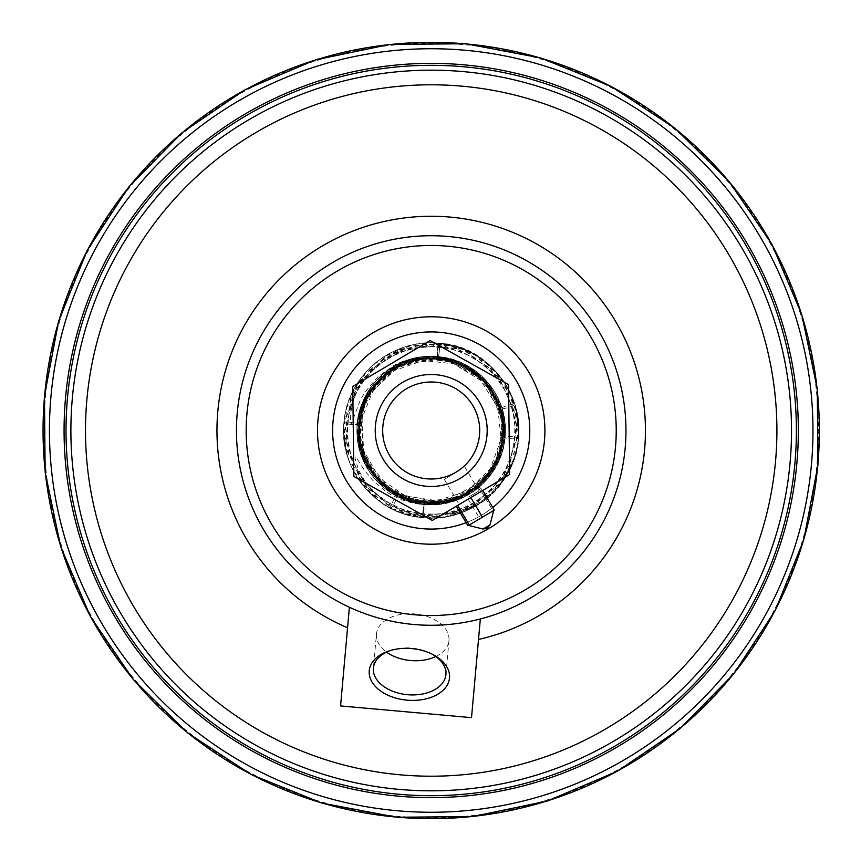 <?xml version="1.0" encoding="UTF-8"?>
<svg xmlns="http://www.w3.org/2000/svg" width="861" height="861" viewBox="0 0 861 861"><rect width="100%" height="100%" fill="white"/><g stroke="black" fill="none" stroke-linecap="round" stroke-linejoin="round"><path stroke-width="0.65" stroke-dasharray="4.3 3.23" d="M396.318 495.99L395.985 495.85A74.229 74.229 0 0 1 428.929 356.303C387.87 356.422 352.762 395.683 357.218 436.484C359.392 477.952 401.269 511.23 442.167 503.911A74.229 74.229 0 0 1 357.261 437.13A74.229 74.229 0 0 1 437.41 356.529L437.248 356.508C476.607 358.725 509.077 396.62 505.246 435.849C503.384 474.411 467.34 506.881 428.8 504.697C390.237 504.395 356.379 469.708 356.981 431.157C355.647 392.089 389.839 356.519 428.929 356.303L457.815 361.2C495.161 379.109 510.229 408.448 503.039 449.238C489.317 488.478 461.722 506.698 420.254 503.922C379.27 494.257 358.219 468.384 357.089 426.303C362.277 386.793 384.49 363.579 423.72 356.648A74.229 74.229 0 0 0 424.042 504.385L422.945 516.643L424.042 504.385C461.055 508.819 498.153 480.976 504.18 444.125C508.614 405.359 493.159 377.721 457.815 361.2L437.248 356.508C469.137 360.608 490.684 377.699 501.877 407.77C510.293 438.809 502.749 465.241 479.243 487.089A74.853 74.498 68.2 0 1 477.069 488.876C465.08 497.12 451.864 501.92 437.41 503.276C423.16 504.417 409.459 501.995 396.318 495.99A7.308 1.033 -62.4 0 1 397.351 495.215A7.308 1.033 -62.4 0 1 394.887 502.167A7.308 1.033 -62.4 0 1 390.593 508.162A7.308 1.033 -62.4 0 1 392.121 503.072A7.308 1.033 -62.4 0 1 396.297 496.011C425.345 509.809 452.703 507.075 478.372 487.821C502.211 466.339 510.153 440.014 502.211 408.857C491.48 378.614 470.203 361.2 438.378 356.615L423.171 356.702L405.606 360.813L397.524 364.343L377.914 378.818L371.64 386.191L360.77 407.059L357.853 419.059L357.573 439.939L359.887 451.099L368.96 470.956L374.976 478.974L392.681 493.956L403.895 499.531L424.032 504.385L435.655 504.6L456.793 500.187L469.267 494.236L484.495 482.182L494.343 469.536L501.64 453.941L504.761 440.466L504.837 421.051L497.583 397.265L495.452 393.316L482.547 376.881A74.229 74.229 0 0 1 476.477 489.328A74.229 74.229 0 0 1 366.226 466.404C359.102 453.306 356.099 439.314 357.218 424.451C363.902 383.597 387.805 360.877 428.929 356.303L437.248 356.508C437.184 350.018 437.614 345.767 438.561 343.733L437.41 356.529M477.069 488.876A74.229 74.229 0 0 0 428.929 356.303L437.248 356.508A7.308 1.033 95.1 0 1 437.56 348.318A7.308 1.033 95.1 0 1 439.013 343.205C485.776 346.176 523.854 391.766 518.494 438.303C515.535 485.066 469.934 523.154 423.397 517.795C376.634 514.813 338.556 469.234 343.905 422.686A7.308 1.033 -174.9 0 0 349.017 424.139A7.308 1.033 -174.9 0 0 357.218 424.451M482.547 376.881C469.891 365.451 455.071 358.951 438.088 357.369L429.693 357.154L420.017 358.09L409.19 360.694L402.69 363.138L387.342 372.07L375.461 383.306L368.465 393.1L364.913 399.816L360.393 412.43L358.327 424.161A7.308 1.033 -174.9 0 0 358.456 423.989C357.089 455.566 370.058 479.308 397.351 495.215C410.094 501.791 423.601 504.449 437.872 503.233L437.41 503.276M479.243 487.089A7.308 1.033 -129.9 0 1 484.818 493.095A7.308 1.033 -129.9 0 1 487.412 497.744A7.308 1.033 -129.9 0 1 483.301 494.375A7.308 1.033 -129.9 0 1 478.372 487.821M501.877 407.77A7.308 1.033 162.6 0 1 509.572 404.918A7.308 1.033 162.6 0 1 514.846 404.304A7.308 1.033 162.6 0 1 510.153 406.812A7.308 1.033 162.6 0 1 502.211 408.857M442.167 503.922L427.443 504.987L414.432 503.556L401.969 499.95L391.69 495.15L385.567 491.33L372.791 480.427L364.278 470.052L356.368 457.686L355.184 456.879L355.012 458.138L358.682 470.31L365.645 482.451L371.941 490.253L385.846 502.286L393.036 506.655L410.245 513.608L421.793 515.965L432.975 516.686L461.248 511.864L484.183 499.595L490.436 494.44L502.469 480.976L509.701 468.997L514.372 457.686L517.59 444.889L518.817 431.856L515.545 406.747L514.082 402.076L504.255 382.112L493.364 368.852L475.778 355.292L466.942 350.793L446.988 344.777L438.561 343.733M358.327 424.161C357.003 439.002 359.64 453.08 366.226 466.404M372.081 387.622C364.268 398.525 359.726 410.643 358.456 423.989A7.308 1.033 -174.9 0 0 351.266 422.31A7.308 1.033 -174.9 0 0 343.905 422.686C346.897 375.945 392.465 337.846 439.013 343.205A7.308 1.033 95.1 0 1 439.39 350.567A7.308 1.033 95.1 0 1 437.711 357.756A7.308 1.033 95.1 0 1 437.334 350.384A7.308 1.033 95.1 0 1 439.013 343.205L387.321 354.635L351.643 393.735L344.992 446.256L369.789 493.03L416.993 516.987L469.385 509.389L507.85 473.012L518.344 421.126L497.055 372.662L451.734 345.293L398.934 349.017L357.896 382.467L343.604 433.438L361.276 483.344L404.455 513.963L457.395 514.135L500.779 483.796L518.774 434.009L504.826 382.941L464.014 349.232L411.235 345.164L365.731 372.221L344.12 420.555L354.301 472.495L392.498 509.142L444.836 517.084L492.201 493.428L517.31 446.827L511.014 394.263L475.584 354.936L423.967 343.141L374.987 363.234L346.531 407.888L348.974 460.753L381.391 502.587L431.985 518.118L482.3 501.694L513.974 459.279L515.438 406.381L486.196 362.255L436.861 343.033L385.47 355.733L350.771 395.705L345.401 448.366L371.339 494.515L419.124 517.3L471.311 508.42L508.873 471.118L518.074 418.995L495.624 371.059L449.646 344.82L396.943 349.814L356.734 384.264L343.7 435.58L362.589 485.044L406.51 514.598L459.44 513.468L502.06 482.074L518.839 431.867L503.642 381.154L462.013 348.447L409.147 345.681L364.332 373.846L343.905 422.686A7.308 1.033 5.1 0 1 351.277 422.31A7.308 1.033 5.1 0 1 358.456 423.989A7.308 1.033 5.1 0 1 351.084 424.376A7.308 1.033 5.1 0 1 343.905 422.686C342.269 460.57 357.832 489.059 390.582 508.162C424.957 524.188 457.234 520.711 487.423 497.744C515.352 472.119 524.5 440.972 514.835 404.304C501.855 368.68 476.585 348.318 439.013 343.205A7.308 1.033 95.1 0 1 439.53 348.49A7.308 1.033 95.1 0 1 438.378 356.615M424.688 503.255C422.708 509.906 422.267 514.749 423.397 517.795C425.022 515.352 425.452 510.498 424.699 503.255C463.476 507.721 501.479 475.982 503.954 437.011A7.308 1.033 5.1 0 0 511.143 438.69A7.308 1.033 5.1 0 0 518.494 438.303A7.308 1.033 5.1 0 0 511.316 436.624A7.308 1.033 5.1 0 0 503.954 437.011C508.42 398.223 476.682 360.221 437.711 357.745L393.628 367.873L364.16 401.495L359.564 444.706L379.744 482.343L417.574 502.254L460.839 497.26L494.225 467.415L503.889 423.311L484.829 380.917L444.179 358.628L398.299 365.29L365.624 398.342L358.413 436.527L371.78 472.99L402.022 497.443L440.531 502.942L467.781 493.719L489.349 474.712L501.898 448.85L503.513 420.136L488.316 384.975L457.46 362.32L419.372 358.434L384.523 374.32L364.192 401.474L358.294 434.848L368.121 467.297L391.529 491.825L428.423 503.47L466.059 494.688L493.934 467.91L504.245 430.618L498.153 401.312L480.438 376.548L454.457 361.254L424.796 357.745L396.232 366.388L373.362 385.911L360.221 413.258L359.274 443.2L375.385 477.618L406.586 499.272L444.459 502.318L478.748 485.938L500.865 452.455L501.963 412.397L481.751 377.764L446.246 359.037L420.695 358.219L396.426 366.269L376.429 382.187L363.138 404.024L359.812 445.944L380.142 482.73L401.194 497.088L425.894 503.351L451.196 500.747L474.099 489.629L495.871 464.445L504.234 432.233L500.273 406.79L487.595 384.06L467.878 367.335L443.727 358.542L418.048 358.65L393.875 367.722L374.266 384.749L361.954 407.328L362.729 455.867L393.574 493.116L441.09 502.856L484.323 480.632L501.328 450.895L502.802 416.024L488.198 384.824L461.27 363.934L427.799 357.541L394.736 367.206L369.53 391.378L358.456 423.999C353.989 462.777 385.728 500.768 424.688 503.255M422.945 516.643L435.612 517.106L473.496 506.795L480.427 502.62L498.401 486.433L501.199 482.924L514.523 457.621L518.01 442.576L518.839 431.565L518.031 418.629L509.701 391.712L504.105 382.08L493.644 369.337L483.645 360.705L475.584 355.432L464.37 350.007L450.185 345.724L438.421 344.088L422.008 344.561L400.333 350.255L391.303 354.614L383.597 359.478L369.24 372.447L358.208 388.709L354.172 398.03L351.88 405.779L350.266 416.832L351.062 424.322L360.221 400.419L364.924 392.175L378.044 376.623L394.564 365.053L398.847 362.987L404.293 360.802L423.72 356.648M434.224 529.031A98.584 98.584 0 0 1 332.669 433.524A98.584 98.584 0 0 1 428.186 331.969A98.584 98.584 0 0 1 529.741 427.476A98.584 98.584 0 0 1 434.224 529.031A98.584 98.584 0 0 1 332.669 433.524A98.584 98.584 0 0 1 428.186 331.969A98.584 98.584 0 0 1 529.741 427.476A98.584 98.584 0 0 1 434.224 529.031A98.584 98.584 0 0 1 332.669 433.524A98.584 98.584 0 0 1 428.186 331.969A98.584 98.584 0 0 1 529.741 427.476A98.584 98.584 0 0 1 434.224 529.031M432.297 520.453L509.647 474.529L508.56 384.576L430.113 340.547L352.762 386.471L353.849 476.424L432.297 520.453M456.33 506.182L482.677 490.544M429.488 374.546A55.976 55.976 0 0 0 383.608 459.957A55.976 55.976 0 0 0 480.513 456.987A55.976 55.976 0 0 0 429.488 374.546A55.976 55.976 0 0 1 480.513 456.987A55.976 55.976 0 0 1 383.608 459.957A55.976 55.976 0 0 1 429.488 374.546A55.976 55.976 0 0 1 487.154 428.789A55.976 55.976 0 0 1 432.922 486.443A55.976 55.976 0 0 1 375.256 432.211A55.976 55.976 0 0 1 429.488 374.546A55.976 55.976 0 0 1 487.154 428.789A55.976 55.976 0 0 1 432.922 486.443A55.976 55.976 0 0 1 375.256 432.211A55.976 55.976 0 0 1 429.488 374.546A55.976 55.976 0 0 1 487.154 428.789A55.976 55.976 0 0 1 432.922 486.443A55.976 55.976 0 0 1 375.256 432.211A55.976 55.976 0 0 1 429.488 374.546M432.071 502.318A71.818 71.818 0 0 1 359.392 431.372A71.818 71.818 0 0 1 430.328 358.682A71.818 71.818 0 0 1 503.018 429.628A71.818 71.818 0 0 1 432.071 502.318M418.941 502.501A73.034 73.034 0 0 1 359.198 418.242A73.034 73.034 0 0 1 443.469 358.499A73.034 73.034 0 0 1 503.201 442.758A73.034 73.034 0 0 1 418.941 502.501A73.034 73.034 0 0 1 359.198 418.242A73.034 73.034 0 0 1 443.469 358.499A73.034 73.034 0 0 1 503.201 442.758A73.034 73.034 0 0 1 418.941 502.501M492.75 507.506A98.584 98.584 0 0 1 466.135 522.681M433.417 502.673A72.206 72.206 0 0 1 359.037 432.717A72.206 72.206 0 0 1 428.993 358.327A72.206 72.206 0 0 1 503.373 428.283A72.206 72.206 0 0 1 433.417 502.673A72.206 72.206 0 0 1 359.037 432.717A72.206 72.206 0 0 1 428.993 358.327A72.206 72.206 0 0 1 503.373 428.283A72.206 72.206 0 0 1 433.417 502.673M340.569 705.934L349.394 607.253A194.769 194.769 0 0 1 285.755 300.973A194.769 194.769 0 0 1 597.33 328.837A194.769 194.769 0 0 1 480.341 618.962L471.516 717.643M349.394 607.253C369.896 616.691 391.378 622.438 413.85 624.494C436.333 626.453 458.493 624.612 480.341 618.962M390.625 650.442A36.399 23.398 5.1 0 1 391.68 650.087A36.399 23.398 5.1 0 1 431.124 653.617A36.399 23.398 5.1 0 1 432.104 654.145M435.827 656.523A36.399 23.398 -174.9 0 0 448.968 640.466A36.399 23.398 -174.9 0 0 414.798 613.925A36.399 23.398 -174.9 0 0 376.461 633.987L373.405 668.158M376.461 633.987A36.399 23.398 -174.9 0 0 386.535 652.111M462.002 86.165A345.713 345.713 0 0 1 775.535 461.302A345.713 345.713 0 0 1 400.408 774.835A345.713 345.713 0 0 1 86.875 399.698A345.713 345.713 0 0 1 462.002 86.165M463.735 66.771A365.182 365.182 0 0 1 794.94 463.035A365.182 365.182 0 0 1 398.675 794.229A365.182 365.182 0 0 1 67.47 397.965A365.182 365.182 0 0 1 463.735 66.771A365.182 365.182 0 0 1 794.94 463.035A365.182 365.182 0 0 1 398.675 794.229A365.182 365.182 0 0 1 67.47 397.965A365.182 365.182 0 0 1 463.735 66.771A365.182 365.182 0 0 1 794.94 463.035A365.182 365.182 0 0 1 398.675 794.229A365.182 365.182 0 0 1 67.47 397.965A365.182 365.182 0 0 1 463.735 66.771M463.907 64.823A367.13 367.13 0 0 1 796.877 463.207A367.13 367.13 0 0 1 398.492 796.167A367.13 367.13 0 0 1 65.533 397.793A367.13 367.13 0 0 1 463.907 64.823M481.353 491.33L492.976 510.928L494.311 510.132M467.964 525.77L492.976 510.928M468.18 499.154L479.814 518.742M468.707 497.023L479.007 490.91L468.707 497.023M454.597 473.238L444.298 479.351L454.597 473.238M438.088 357.369A7.308 1.033 -84.9 0 0 439.487 349.351A7.308 1.033 -84.9 0 0 439.013 343.205A7.308 1.033 -84.9 0 0 437.56 348.328A7.308 1.033 -84.9 0 0 437.248 356.508M419.038 501.931A72.464 72.464 0 0 1 359.769 418.338A72.464 72.464 0 0 1 443.372 359.069A72.464 72.464 0 0 1 502.641 442.662A72.464 72.464 0 0 1 419.038 501.931M361.566 418.64A70.634 70.634 0 0 1 443.06 360.867A70.634 70.634 0 0 1 500.844 442.36A70.634 70.634 0 0 1 419.35 500.133A70.634 70.634 0 0 1 361.566 418.64M465.693 44.826A387.213 387.213 0 0 1 816.874 464.994A387.213 387.213 0 0 1 396.706 816.174A387.213 387.213 0 0 1 45.525 396.006A387.213 387.213 0 0 1 465.693 44.826M489.974 524.941L483.032 529.052M518.839 431.565C518.935 413.732 514.125 397.319 504.438 382.338C488.542 359.295 466.684 346.251 438.862 343.184C410.751 341.354 386.858 350.502 367.163 370.65C344.508 396.749 338.276 426.313 348.447 459.333C354.043 475.132 363.342 488.295 376.354 498.853C416.078 533.131 483.053 518.43 505.794 476.51C541.515 422.665 499.692 345.25 439.002 343.205C419.006 341.602 400.537 346.176 383.597 356.917C371.941 364.504 362.589 374.287 355.539 386.288C348.501 398.395 344.561 411.44 343.722 425.42C342.667 449.001 349.749 469.805 364.967 487.843C377.247 501.866 392.422 511.143 410.514 515.685C435.429 521.249 458.601 517.117 480.04 503.276C507.172 486.54 527.083 446.816 515.265 405.768M361.771 418.672L363.643 450.432L379.303 478.113L405.542 496.097L437.022 500.693L467.308 490.974L490.232 468.922L501.113 439.035L497.744 407.414L480.804 380.487L453.747 363.772L423.181 360.522L394.155 370.596L372.791 391.152L361.771 418.672M391.68 650.087L389.495 650.776M431.124 653.617L433.158 654.683M448.968 640.466L445.912 674.647M444.298 479.351L458.418 503.125M464.886 467.125L479.007 490.91"/><path stroke-width="1.29" d="M509.647 474.529L432.297 520.453L353.849 476.424L352.762 386.471L430.113 340.547L508.56 384.576L509.647 474.529M457.665 505.396L456.33 506.182L467.964 525.77L468.632 525.382L469.288 524.984L457.665 505.396L470.838 497.572L482.461 517.17L469.288 524.984M482.461 517.17L494.311 510.132L482.677 490.544L470.838 497.572M432.071 502.318A71.818 71.818 0 0 0 503.018 429.628A71.818 71.818 0 0 0 430.328 358.682A71.818 71.818 0 0 0 359.392 431.372A71.818 71.818 0 0 0 432.071 502.318M432.685 478.985A48.507 48.507 0 0 1 382.714 431.985A48.507 48.507 0 0 1 429.714 382.015A48.507 48.507 0 0 1 479.685 429.015A48.507 48.507 0 0 1 432.685 478.985M432.922 486.443A55.976 55.976 0 0 1 375.256 432.211A55.976 55.976 0 0 1 429.488 374.546A55.976 55.976 0 0 1 487.154 428.789A55.976 55.976 0 0 1 432.922 486.443M466.135 522.681A98.584 98.584 0 0 1 332.669 433.524A98.584 98.584 0 0 1 523.725 396.469A98.584 98.584 0 0 1 492.75 507.506M412.118 542.591A113.706 113.706 0 0 1 319.108 411.407A113.706 113.706 0 0 1 450.292 318.409A113.706 113.706 0 0 1 543.302 449.593A113.706 113.706 0 0 1 412.118 542.591M480.341 618.962L471.516 717.643L340.569 705.934L349.394 607.253M448.549 236.506A194.769 194.769 0 0 0 237.216 413.151A194.769 194.769 0 0 0 413.85 624.494A194.769 194.769 0 0 0 625.194 447.849A194.769 194.769 0 0 0 448.549 236.506M447.688 246.214A185.029 185.029 0 0 1 582.563 536.92A185.029 185.029 0 0 1 263.358 508.367A185.029 185.029 0 0 1 447.688 246.214M432.104 654.145A36.399 23.398 5.1 0 1 445.912 674.647A36.399 23.398 5.1 0 1 407.576 694.709A36.399 23.398 5.1 0 1 373.405 668.158A36.399 23.398 5.1 0 1 390.625 650.442M449.517 677.962A40.295 25.895 -174.9 0 0 433.158 654.683A40.295 25.895 -174.9 0 0 389.495 650.776A40.295 25.895 -174.9 0 0 388.203 695.333A40.295 25.895 -174.9 0 0 449.517 677.962M386.535 652.111A36.399 23.398 -174.9 0 0 435.827 656.523M462.002 86.165A345.713 345.713 0 0 1 775.535 461.302A345.713 345.713 0 0 1 400.408 774.835A345.713 345.713 0 0 1 86.875 399.698A345.713 345.713 0 0 1 462.002 86.165M817.81 465.08A388.16 388.16 0 0 1 396.62 817.111A388.16 388.16 0 0 1 44.589 395.92A388.16 388.16 0 0 1 465.779 43.889A388.16 388.16 0 0 1 817.81 465.08M463.304 71.614A360.318 360.318 0 0 1 790.086 462.594A360.318 360.318 0 0 1 399.106 789.386A360.318 360.318 0 0 1 72.324 398.395A360.318 360.318 0 0 1 463.304 71.614M463.735 66.771A365.182 365.182 0 0 1 794.94 463.035A365.182 365.182 0 0 1 398.675 794.229A365.182 365.182 0 0 1 67.47 397.965A365.182 365.182 0 0 1 463.735 66.771M463.907 64.823A367.13 367.13 0 0 1 796.877 463.207A367.13 367.13 0 0 1 398.492 796.167A367.13 367.13 0 0 1 65.533 397.793A367.13 367.13 0 0 1 463.907 64.823M811.449 464.51A381.757 381.757 0 0 1 397.19 810.739A381.757 381.757 0 0 1 50.96 396.49A381.757 381.757 0 0 1 465.209 50.261A381.757 381.757 0 0 1 811.449 464.51M478.512 639.454A214.238 214.238 0 0 0 615.141 320.658A214.238 214.238 0 0 0 269.676 289.759A214.238 214.238 0 0 0 347.564 627.744M489.974 524.941C484.076 531.043 492.244 527.104 483.032 529.052L489.974 524.941L493.697 510.498M817.95 465.091L803.765 539.879L775.266 610.471L733.54 674.141L680.201 728.449L617.294 771.295L547.23 801.053L472.721 816.562L396.609 817.25L321.831 803.065L251.251 774.577L187.59 732.862L133.283 679.523L90.427 616.616L60.657 546.552L45.138 472.032L44.46 395.92L58.634 321.121L87.133 250.529L128.87 186.859L182.209 132.551L245.116 89.705L315.18 59.947L389.699 44.438L465.801 43.75L540.579 57.935L611.159 86.434L674.83 128.149L729.127 181.488L771.983 244.395L801.752 314.459L817.272 388.978L817.95 465.091M483.032 529.052L468.578 525.414"/></g></svg>
